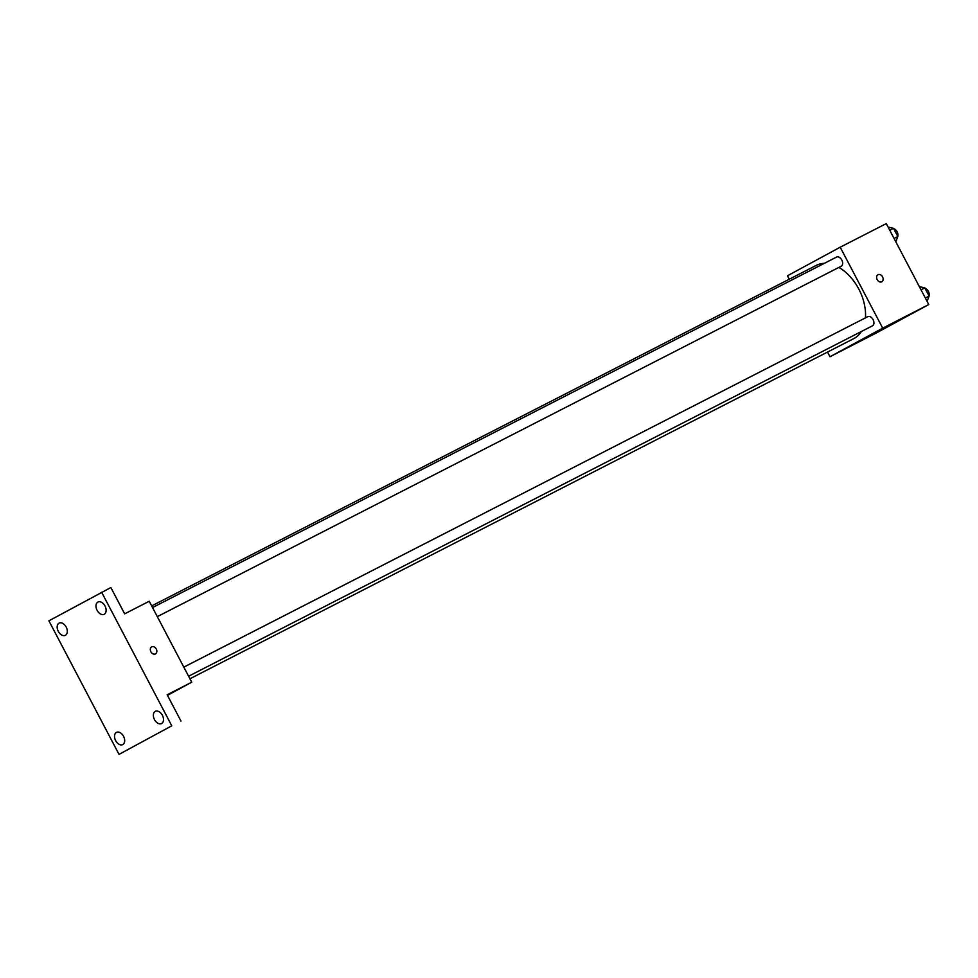 <?xml version="1.0" encoding="UTF-8"?>
<svg xmlns="http://www.w3.org/2000/svg" width="978" height="978" viewBox="0 0 978 978"><rect width="100%" height="100%" fill="white"/><g stroke="black" fill="none" stroke-linecap="round" stroke-linejoin="round"><path stroke-width="1.47" d="M789.27 279.219L787.461 275.784L840.2 247.202L886.264 223.607L928.77 304.549L876.031 333.131L829.967 356.738L827.522 352.08M840.2 247.202L882.706 328.156L928.77 304.549M881.74 281.786A3.998 3.02 -118.5 0 1 877.205 279.647A3.998 3.02 -118.5 0 1 877.975 274.72A3.998 3.02 -118.5 0 1 882.535 276.798A3.998 3.02 -118.5 0 1 881.789 281.762A3.998 3.02 -118.5 0 1 881.74 281.786M189.928 678.769L853.843 338.584A41.149 26.993 -117.1 0 0 854.21 338.4A41.149 26.993 -117.1 0 0 861.349 331.518M865.457 317.862A41.149 26.993 -117.1 0 0 838.88 267.422M824.295 263.351A41.149 26.993 -117.1 0 0 816.324 265.356L151.676 605.908M882.706 328.156L829.967 356.738M157.311 616.641L841.19 266.236A5.135 3.374 -117.1 0 0 841.239 266.212A5.135 3.374 -117.1 0 0 841.838 260.099A5.135 3.374 -117.1 0 0 836.508 257.092L152.544 607.546M188.595 676.226L872.474 325.821A5.135 3.374 -117.1 0 0 872.523 325.796A5.135 3.374 -117.1 0 0 873.11 319.672A5.135 3.374 -117.1 0 0 867.792 316.664L183.815 667.13M872.07 334.378L878.305 331.151L872.07 334.378M877.975 274.72A3.998 3.02 -118.5 0 1 882.535 276.798A3.998 3.02 -118.5 0 1 881.789 281.762M101.639 592.252L171.761 725.81L119.023 754.393L48.9 620.834L110.856 587.534L124.658 613.842L149.231 601.25L191.725 682.204L167.458 695.346M171.761 725.81L119.023 754.393M191.725 682.204L167.165 694.783L180.979 721.092M155.453 653.915A3.998 3.02 -118.5 0 1 150.918 651.788A3.998 3.02 -118.5 0 1 151.688 646.861A3.998 3.02 -118.5 0 1 156.248 648.94A3.998 3.02 -118.5 0 1 155.502 653.891A3.998 3.02 -118.5 0 1 155.453 653.915M151.688 646.861A3.998 3.02 -118.5 0 1 156.248 648.94A3.998 3.02 -118.5 0 1 155.49 653.891M66.186 627.057A6.858 4.499 62.9 0 1 65.367 635.309A6.858 4.499 62.9 0 1 58.277 631.348A6.858 4.499 62.9 0 1 59.108 623.096A6.858 4.499 62.9 0 1 66.186 627.057M123.57 736.336A6.858 4.499 62.9 0 1 122.739 744.588A6.858 4.499 62.9 0 1 115.648 740.627A6.858 4.499 62.9 0 1 116.48 732.375A6.858 4.499 62.9 0 1 123.57 736.336M162.385 715.297A6.858 4.499 62.9 0 1 161.553 723.549A6.858 4.499 62.9 0 1 154.475 719.588A6.858 4.499 62.9 0 1 155.294 711.348A6.858 4.499 62.9 0 1 162.385 715.297M105.013 606.018A6.858 4.499 62.9 0 1 104.181 614.27A6.858 4.499 62.9 0 1 97.091 610.309A6.858 4.499 62.9 0 1 97.922 602.057A6.858 4.499 62.9 0 1 105.013 606.018M919.357 286.627L924.809 287.899L929.1 296.077L927.107 301.395M921.044 289.83L924.809 287.899M925.335 298.009L929.1 296.077M929.014 295.906A5.135 3.374 -117.1 0 0 924.968 288.217M888.073 227.043L893.525 228.326L897.816 236.505L895.836 241.823M889.76 230.258L893.525 228.326M894.051 238.436L897.816 236.505M897.731 236.334A5.135 3.374 -117.1 0 0 893.696 228.632"/></g></svg>
